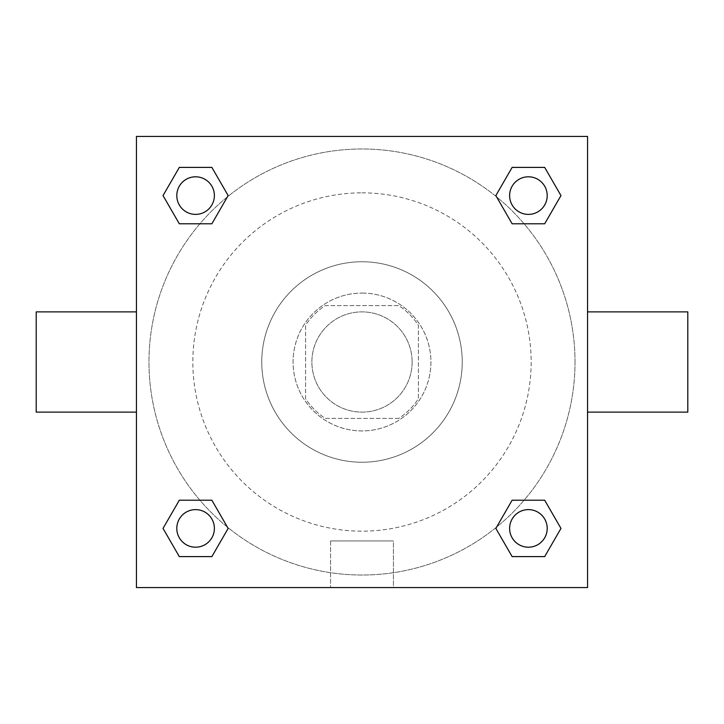<?xml version="1.0" encoding="UTF-8"?>
<svg xmlns="http://www.w3.org/2000/svg" width="724" height="724" viewBox="0 0 724 724"><rect width="100%" height="100%" fill="white"/><g stroke="black" fill="none" stroke-linecap="round" stroke-linejoin="round"><path stroke-width="0.54" stroke-dasharray="3.62 2.71" d="M412.119 362A50.119 50.119 0 0 0 336.941 318.596A50.119 50.119 0 0 0 336.941 405.404A50.119 50.119 0 0 0 412.119 362A50.119 50.119 0 0 0 336.941 318.596A50.119 50.119 0 0 0 336.941 405.404A50.119 50.119 0 0 0 412.119 362M398.761 418.391L325.239 418.391A67.314 67.314 0 0 1 305.609 398.761L305.609 325.239A67.314 67.314 0 0 1 325.239 305.609L398.761 305.609A67.314 67.314 0 0 1 418.391 325.239L418.391 398.761A67.314 67.314 0 0 1 398.761 418.391L325.239 418.391A67.314 67.314 0 0 1 305.609 398.761L305.609 325.239A67.314 67.314 0 0 1 325.239 305.609L398.761 305.609A67.314 67.314 0 0 1 418.391 325.239L418.391 398.761A67.314 67.314 0 0 1 398.761 418.391M362 293.084A68.916 68.916 0 0 1 421.685 396.462A68.916 68.916 0 0 1 302.315 396.462A68.916 68.916 0 0 1 362 293.084A68.916 68.916 0 0 0 293.084 362A68.916 68.916 0 0 0 362 430.916A68.916 68.916 0 0 0 430.916 362A68.916 68.916 0 0 0 362 293.084M362 261.753A100.247 100.247 0 0 1 448.817 412.119A100.247 100.247 0 0 1 275.183 412.119A100.247 100.247 0 0 1 362 261.753A100.247 100.247 0 0 1 448.817 412.119A100.247 100.247 0 0 1 275.183 412.119A100.247 100.247 0 0 1 362 261.753M362 192.837A169.163 169.163 0 0 1 508.501 446.581A169.163 169.163 0 0 1 215.499 446.581A169.163 169.163 0 0 1 362 192.837A169.163 169.163 0 0 0 192.837 362A169.163 169.163 0 0 0 362 531.163A169.163 169.163 0 0 0 531.163 362A169.163 169.163 0 0 0 362 192.837M199.905 223.788L179.317 223.788L199.905 223.788L179.317 223.788L163.036 195.589L179.317 167.398L211.87 167.398L228.15 195.589L211.87 223.788M211.87 500.212L228.15 528.411L211.87 500.212L228.15 528.411L211.87 500.212L228.15 528.411L211.87 556.602L179.317 556.602L163.036 528.411L179.317 500.212L199.905 500.212M136.447 587.553L136.447 136.447L587.553 136.447L587.553 587.553L136.447 587.553L136.447 136.447L587.553 136.447L587.553 587.553L136.447 587.553L136.447 136.447L587.553 136.447L587.553 587.553L136.447 587.553M512.13 223.788L495.849 195.589L512.13 223.788L495.849 195.589L512.13 223.788L495.849 195.589L512.13 167.398L544.683 167.398L560.964 195.589L544.683 223.788L524.095 223.788M524.095 500.212L544.683 500.212L524.095 500.212L544.683 500.212L560.964 528.411L544.683 556.602L512.13 556.602L495.849 528.411L512.13 500.212M383.928 136.447L340.072 136.456L383.928 136.447M575.019 362A213.019 213.019 0 0 0 255.491 177.516A213.019 213.019 0 0 0 255.491 546.484A213.019 213.019 0 0 0 575.019 362A213.019 213.019 0 0 0 255.491 177.516A213.019 213.019 0 0 0 255.491 546.484A213.019 213.019 0 0 0 575.019 362M214.385 528.411A18.797 18.797 0 0 0 186.195 512.13A18.797 18.797 0 0 0 186.195 544.683A18.797 18.797 0 0 0 214.385 528.411A18.797 18.797 0 0 0 186.195 512.13A18.797 18.797 0 0 0 186.195 544.683A18.797 18.797 0 0 0 214.385 528.411A18.797 18.797 0 0 0 186.195 512.13A18.797 18.797 0 0 0 186.195 544.683A18.797 18.797 0 0 0 214.385 528.411A18.797 18.797 0 0 0 186.195 512.13A18.797 18.797 0 0 0 186.195 544.683A18.797 18.797 0 0 0 214.385 528.411A18.797 18.797 0 0 0 186.195 512.13A18.797 18.797 0 0 0 186.195 544.683A18.797 18.797 0 0 0 214.385 528.411M214.385 195.589A18.797 18.797 0 0 0 186.195 179.317A18.797 18.797 0 0 0 186.195 211.87A18.797 18.797 0 0 0 214.385 195.589A18.797 18.797 0 0 0 186.195 179.317A18.797 18.797 0 0 0 186.195 211.87A18.797 18.797 0 0 0 214.385 195.589A18.797 18.797 0 0 0 186.195 179.317A18.797 18.797 0 0 0 186.195 211.87A18.797 18.797 0 0 0 214.385 195.589A18.797 18.797 0 0 0 186.195 179.317A18.797 18.797 0 0 0 186.195 211.87A18.797 18.797 0 0 0 214.385 195.589A18.797 18.797 0 0 0 186.195 179.317A18.797 18.797 0 0 0 186.195 211.87A18.797 18.797 0 0 0 214.385 195.589M547.208 195.589A18.797 18.797 0 0 0 519.008 179.317A18.797 18.797 0 0 0 519.008 211.87A18.797 18.797 0 0 0 547.208 195.589A18.797 18.797 0 0 0 519.008 179.317A18.797 18.797 0 0 0 519.008 211.87A18.797 18.797 0 0 0 547.208 195.589A18.797 18.797 0 0 0 519.008 179.317A18.797 18.797 0 0 0 519.008 211.87A18.797 18.797 0 0 0 547.208 195.589A18.797 18.797 0 0 0 519.008 179.317A18.797 18.797 0 0 0 519.008 211.87A18.797 18.797 0 0 0 547.208 195.589A18.797 18.797 0 0 0 519.008 179.317A18.797 18.797 0 0 0 519.008 211.87A18.797 18.797 0 0 0 547.208 195.589M509.615 528.411A18.797 18.797 0 0 1 537.805 512.13A18.797 18.797 0 0 1 537.805 544.683A18.797 18.797 0 0 1 509.615 528.411A18.797 18.797 0 0 1 537.805 512.13A18.797 18.797 0 0 1 537.805 544.683A18.797 18.797 0 0 1 509.615 528.411M393.431 587.553L330.569 587.553L393.431 587.553L330.569 587.553L393.431 587.553L393.431 540.937L330.569 540.937L393.431 540.937L330.569 540.937L393.431 540.937L393.431 587.553M136.447 362L136.447 311.881L136.447 362M587.553 362L587.553 311.881L587.553 362M687.8 311.881L687.8 412.119M36.2 412.119L36.2 311.881M179.317 556.602L163.036 528.411L179.317 500.212L163.036 528.411L179.317 500.212L163.036 528.411L179.317 556.602L163.036 528.411L179.317 556.602L211.87 556.602L179.317 556.602M228.15 528.411L211.87 556.602L228.15 528.411M495.849 195.589L512.13 167.398L544.683 167.398L560.964 195.589L544.683 223.788L560.964 195.589L544.683 223.788L560.964 195.589L544.683 167.398L560.964 195.589L544.683 167.398L512.13 167.398L495.849 195.589M179.317 223.788L163.036 195.589L179.317 167.398L211.87 167.398L228.15 195.589L211.87 167.398L228.15 195.589L211.87 167.398L179.317 167.398L163.036 195.589L179.317 167.398L163.036 195.589L179.317 223.788M512.13 556.602L495.849 528.411L512.13 556.602L495.849 528.411L512.13 556.602L544.683 556.602L512.13 556.602M544.683 500.212L560.964 528.411L544.683 556.602L560.964 528.411L544.683 556.602L560.964 528.411L544.683 500.212M587.544 362L587.544 340.072L587.544 362M136.456 362L136.456 340.072L136.456 362M547.208 528.411A18.797 18.797 0 0 0 519.008 512.13A18.797 18.797 0 0 0 519.008 544.683A18.797 18.797 0 0 0 547.208 528.411A18.797 18.797 0 0 0 519.008 512.13A18.797 18.797 0 0 0 519.008 544.683A18.797 18.797 0 0 0 547.208 528.411A18.797 18.797 0 0 0 519.008 512.13A18.797 18.797 0 0 0 519.008 544.683A18.797 18.797 0 0 0 547.208 528.411M330.569 540.937L330.569 587.553L330.569 540.937"/><path stroke-width="1.09" d="M211.87 223.788L179.317 223.788L163.036 195.589L179.317 167.398L211.87 167.398L228.15 195.589L211.87 223.788L179.317 223.788L199.905 223.788M199.905 500.212L211.87 500.212L228.15 528.411L211.87 556.602L179.317 556.602L163.036 528.411L179.317 500.212L211.87 500.212M524.095 223.788L512.13 223.788L495.849 195.589L512.13 167.398L544.683 167.398L560.964 195.589L544.683 223.788L512.13 223.788M512.13 500.212L544.683 500.212L560.964 528.411L544.683 556.602L512.13 556.602L495.849 528.411L512.13 500.212L544.683 500.212L524.095 500.212M587.553 412.119L687.8 412.119L687.8 311.881L587.553 311.881M136.447 311.881L36.2 311.881L36.2 412.119L136.447 412.119M136.447 136.447L587.553 136.447L587.553 587.553L136.447 587.553L136.447 136.447M544.683 556.602L512.13 556.602L544.683 556.602M547.208 528.411A18.797 18.797 0 0 0 519.008 512.13A18.797 18.797 0 0 0 519.008 544.683A18.797 18.797 0 0 0 547.208 528.411M211.87 556.602L179.317 556.602L211.87 556.602M214.385 528.411A18.797 18.797 0 0 0 186.195 512.13A18.797 18.797 0 0 0 186.195 544.683A18.797 18.797 0 0 0 214.385 528.411M512.13 167.398L544.683 167.398L512.13 167.398M547.208 195.589A18.797 18.797 0 0 0 519.008 179.317A18.797 18.797 0 0 0 519.008 211.87A18.797 18.797 0 0 0 547.208 195.589M179.317 167.398L211.87 167.398L179.317 167.398M214.385 195.589A18.797 18.797 0 0 0 186.195 179.317A18.797 18.797 0 0 0 186.195 211.87A18.797 18.797 0 0 0 214.385 195.589"/></g></svg>
